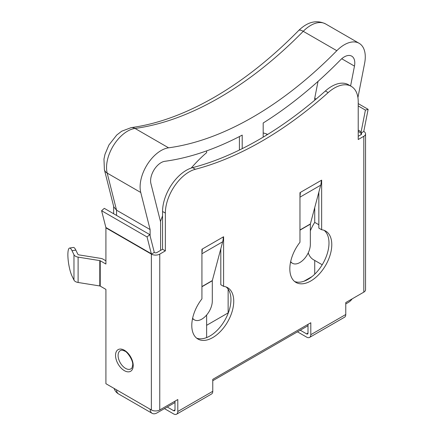 <?xml version="1.0" encoding="UTF-8"?>
<svg xmlns="http://www.w3.org/2000/svg" width="436" height="436" viewBox="0 0 436 436"><rect width="100%" height="100%" fill="white"/><g stroke="black" fill="none" stroke-linecap="round" stroke-linejoin="round"><path stroke-width="0.65" d="M351.252 86.344L348.457 84.731A33.627 19.413 120 0 0 331.643 86.393A33.627 19.413 120 0 0 325.376 90.988L328.172 92.601A33.627 19.413 120 0 1 334.445 88.012A33.627 19.413 120 0 1 351.252 86.344A33.627 19.413 120 0 1 358.218 101.741L358.218 139.525L363.815 136.299A5.935 3.428 0 0 0 365.548 133.874A5.935 3.428 0 0 0 363.815 131.454L361.013 133.067L358.218 131.454M118.096 355.465A10.551 6.093 60 0 1 120.903 350.353L120.903 350.353C121.682 349.966 122.974 350.233 124.783 351.149C126.609 351.04 133.776 360.627 132.615 365.373C132.157 367.646 131.748 368.693 131.389 368.507A10.551 6.093 60 0 1 125.557 368.382A10.551 6.093 60 0 1 118.096 355.465M149.766 234.595L147.052 236.961L101.599 210.719L104.308 208.354L149.766 234.595L154.033 251.365A5.935 3.428 -60 0 1 154.164 252.493A1.978 1.145 180 0 0 156.965 252.493L162.557 249.261L162.557 211.471A33.627 19.413 -60 0 1 186.335 170.291A33.627 19.413 -60 0 1 192.603 167.642A356.021 205.547 120 0 0 325.376 90.988M297.45 331.829L306.612 337.115A5.935 3.428 -120 0 0 309.576 337.41A5.935 3.428 -120 0 0 310.808 334.695L310.808 322.744L212.768 379.347L212.768 391.299L177.801 411.486L177.801 399.534L159.761 409.949L159.761 254.106L165.353 250.874L165.353 213.09A33.627 19.413 -60 0 1 189.131 171.904A33.627 19.413 -60 0 1 195.399 169.261A356.021 205.547 120 0 0 328.172 92.601M147.052 236.961L151.325 253.73A1.978 1.145 -60 0 1 151.368 254.106L105.915 227.865L105.915 264.042L100.226 260.755A0.986 0.572 0 0 0 99.79 260.608L78.104 257.126A5.935 3.428 180 0 1 75.493 256.248A5.935 3.428 180 0 1 73.973 254.744L72.033 250.711L75.842 250.101A15.527 3.395 -99.1 0 0 73.384 247.446L69.569 248.062A15.527 3.395 80.9 0 1 72.033 250.711M154.164 252.493L151.368 254.106L151.368 409.949L105.915 383.707L105.915 289.395L100.226 286.109A0.986 0.572 0 0 0 99.79 285.962L78.104 282.479A5.935 3.428 180 0 1 75.493 281.602A5.935 3.428 180 0 1 73.973 280.097L72.033 276.07A15.527 3.395 80.9 0 1 67.874 254.755A15.527 3.395 80.9 0 1 69.569 248.062M105.915 260.81L103.021 259.137A4.943 2.856 0 0 0 100.852 258.406L79.161 254.924A1.978 1.145 180 0 1 78.295 254.635A1.978 1.145 180 0 1 77.788 254.128L75.842 250.101M101.599 210.719L105.872 227.488L151.325 253.73M105.915 227.865A1.978 1.145 120 0 0 105.872 227.488M192.63 318.182A14.835 8.562 120 0 0 194.396 319.877A14.835 8.562 120 0 0 205.83 315.904A14.835 8.562 120 0 0 212.305 300.976L212.305 280.762A0.986 0.572 -120 0 1 212.327 280.566L222.665 241.789A24.639 14.225 60 0 0 223.254 236.944L223.603 236.737L223.603 286.354A29.67 17.129 -60 0 1 227.597 287.656A29.67 17.129 -60 0 1 227.603 321.915A29.67 17.129 -60 0 1 197.933 339.045A29.67 17.129 -60 0 1 201.928 298.873L201.928 249.256L202.277 249.054A24.639 14.225 60 0 1 201.928 252.864M226.137 286.964A29.67 17.129 -60 0 1 224.802 320.302A29.67 17.129 -60 0 1 196.598 338.123M220.807 248.76L220.807 284.741L223.603 286.354M175.005 409.867A1.978 1.145 60 0 1 174.596 410.772A1.978 1.145 60 0 1 173.604 410.674L175.005 409.867L175.005 401.147M358.218 105.932L365.417 110.09L361.144 131.792A5.935 3.428 120 0 0 361.013 133.067L361.013 134.686L358.218 136.299M308.007 324.357L308.007 333.077L306.612 333.889A1.978 1.145 -120 0 0 307.598 333.987A1.978 1.145 -120 0 0 308.007 333.077M294.638 281.52A29.67 17.129 120 0 0 322.842 263.698A29.67 17.129 120 0 0 324.177 230.361M299.968 196.26A24.639 14.225 60 0 0 300.317 192.45L299.968 192.652L299.968 242.269A29.67 17.129 120 0 0 295.973 282.441A29.67 17.129 120 0 0 325.643 265.311A29.67 17.129 120 0 0 325.643 231.058A29.67 17.129 120 0 0 321.648 229.75L318.847 228.137L318.847 192.156M310.808 334.695L345.77 314.509L345.77 302.557L363.815 292.142L363.815 136.299M321.648 229.75L321.648 180.139L321.294 180.34A24.639 14.225 60 0 1 320.705 185.186L310.367 223.968A0.986 0.572 -120 0 0 310.345 224.159L310.345 244.373A14.835 8.562 -60 0 1 303.87 259.3A14.835 8.562 -60 0 1 292.436 263.273A14.835 8.562 -60 0 1 290.67 261.578M162.557 249.261L165.353 250.874M159.761 254.106A5.935 3.428 180 0 1 151.368 254.106M151.368 409.949A5.935 3.428 0 0 0 159.761 409.949M177.801 411.486A5.935 3.428 60 0 1 176.575 414.2A5.935 3.428 60 0 1 173.604 413.906L164.443 408.619M176.575 414.2L211.536 394.013A5.935 3.428 -120 0 0 212.768 391.299M173.604 410.674L167.244 407.001M365.417 110.09L368.126 109.327L363.858 131.029A1.978 1.145 120 0 0 363.815 131.454M358.218 103.605L368.126 109.327M361.013 134.686A1.978 1.145 0 0 0 361.597 133.874A1.978 1.145 0 0 0 361.013 133.067M365.548 133.874L365.548 289.717A5.935 3.428 180 0 1 363.815 292.142M345.77 314.509A5.935 3.428 60 0 1 344.544 317.223L309.576 337.41M300.246 330.21L306.612 333.889M263.186 137.144L263.186 122.996A347.857 200.838 120 0 0 340.554 59.846A14.835 8.562 -60 0 1 351.721 56.146A14.835 8.562 -60 0 1 354.468 66.109L350.593 85.963M150.109 235.952L150.109 229.565L140.757 192.478A29.67 17.129 -60 0 1 147.145 164.726A29.67 17.129 -60 0 1 168.579 147.82A333.028 192.271 120 0 0 252.695 117.197A333.028 192.271 120 0 0 336.81 50.696A29.67 17.129 -60 0 1 359.139 43.3A29.67 17.129 -60 0 1 364.632 63.225L357.923 97.593M175.005 402.521L157.102 412.854A9.892 5.712 -60 0 1 152.159 413.344A9.892 5.712 -60 0 1 150.12 409.23M352.19 298.851A9.892 5.712 -60 0 1 348.288 302.475L345.77 303.93M308.007 325.73L212.768 380.721M160.601 250.395L160.601 221.995L150.921 183.627A14.835 8.562 -60 0 1 154.115 169.751A14.835 8.562 -60 0 1 164.835 161.298A347.857 200.838 120 0 0 242.203 135.106L242.203 148.649M150.109 229.565L116.543 210.19L113.774 206.866L104.378 169.615A9.892 6.938 165.8 0 0 107.191 173.097L116.543 210.19L116.543 215.417M266.205 133.852A98.209 56.702 -60 0 1 267.181 134.719M228.137 289.133L228.137 312.901L206.626 325.316M303.936 281.247L312.083 276.549M205.896 337.851L206.626 337.431L206.626 315.015M314.721 274.211L314.721 260.439M318.847 224.747L314.721 222.365L314.721 207.634M322.209 264.761L313.522 259.747A30.656 17.702 -60 0 1 308.241 252.864M310.345 230.835A30.656 17.702 -60 0 1 314.721 222.365M316.078 99.076L314.721 98.291L318.024 81.39M314.721 100.215L314.721 98.291M160.481 221.532A98.209 56.702 -60 0 1 162.557 215.885M191.224 168.056A98.209 56.702 -60 0 1 206.626 152.649L206.626 150.878M263.186 132.936A98.209 56.702 -60 0 1 267.682 134.413M239.408 136.566L239.408 149.603L239.805 149.837M124.374 350.244A12.502 7.221 -120 0 0 115.535 355.345A12.502 7.221 -120 0 0 124.374 370.66A12.502 7.221 -120 0 0 133.214 365.553A12.502 7.221 -120 0 0 124.374 350.244M192.603 167.642L195.399 169.261M78.104 257.126L78.104 282.479M73.973 254.744L73.973 280.097M100.226 260.755L100.226 286.109M99.79 260.608L99.79 285.962M223.254 236.944L202.277 249.054M300.317 192.45L321.294 180.34M162.557 211.471L165.353 213.09M212.305 280.762L201.928 286.752M212.327 280.566L201.928 286.572M222.665 241.789L201.928 253.763M358.218 130.097L361.144 131.792M299.968 230.154L310.345 224.159M299.968 229.968L310.367 223.968M299.968 197.159L320.705 185.186M168.579 147.82L135.018 128.44A9.892 7.374 -97.7 0 0 131.187 127.628C157.598 124.026 185.262 113.927 214.185 97.326C243.184 80.546 271.35 58.266 298.682 30.487A9.892 3.292 44.5 0 1 303.243 31.316A333.028 192.271 -60 0 1 219.128 97.817A333.028 192.271 -60 0 1 135.018 128.44A29.67 17.129 120 0 0 113.578 145.352A29.67 17.129 120 0 0 107.191 173.097L140.757 192.478M116.554 389.849A9.892 5.712 120 0 0 118.592 393.97L152.159 413.344M359.139 43.3L325.572 23.92A29.67 17.129 120 0 0 303.243 31.316L336.81 50.696M354.468 66.109L341.72 58.751M192.505 318.781L194.396 319.877M290.545 262.178L292.436 263.273M298.682 30.487C307.636 21.784 316.601 19.598 325.572 23.92M131.187 127.628L121.693 131.209L116.761 135.013L108.935 144.975L105 154.279L103.97 159.064L104.378 169.615M113.649 213.744L113.649 206.37M114.128 388.449A9.892 9.892 0 0 0 118.592 393.97"/></g></svg>
